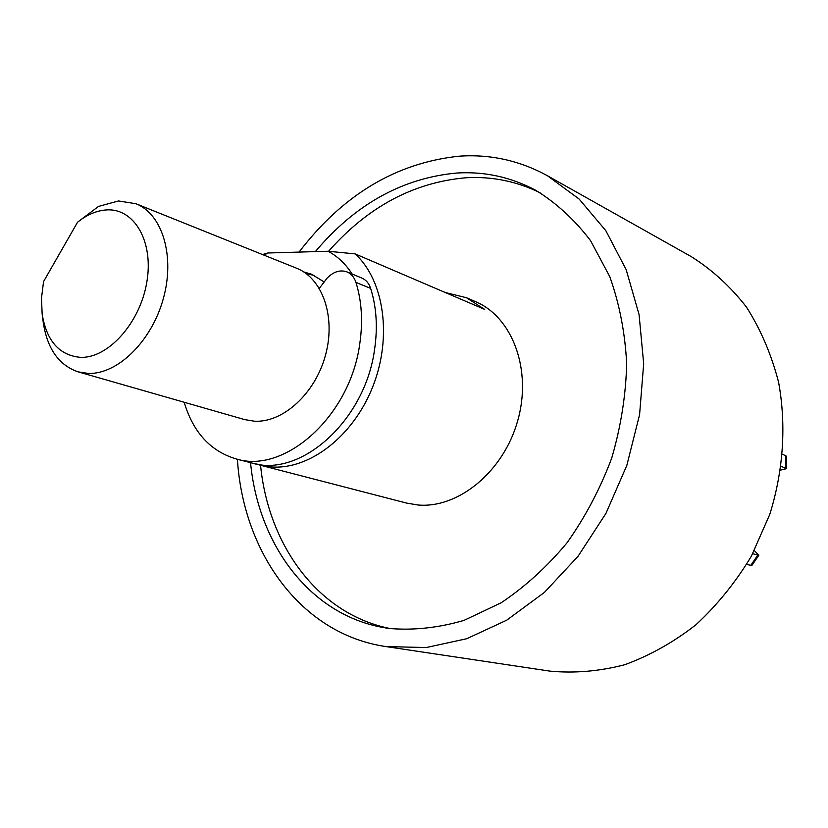 <?xml version="1.0" encoding="UTF-8"?>
<svg xmlns="http://www.w3.org/2000/svg" width="828" height="828" viewBox="0 0 828 828"><rect width="100%" height="100%" fill="white"/><g stroke="black" fill="none" stroke-linecap="round" stroke-linejoin="round"><path stroke-width="1.24" d="M250.542 462.666C258.429 545.517 310.821 616.032 385.724 627.924L389.657 628.514C413.907 630.491 438.685 627.79 463.98 620.4L501.075 602.825C525.055 586.824 547.029 566.818 567.004 542.837C585.355 516.92 600.269 488.665 611.726 458.06C620.886 426.71 625.875 395.225 626.682 363.606C625.036 332.577 619.396 303.576 609.76 276.604L590.54 240.648C574.694 219.824 556.447 203.057 535.809 190.337C510.979 177.109 484.659 171.334 456.859 173.021C402.47 178.02 355.305 204.216 315.354 251.608M540.177 192.81C516.641 181.27 491.884 176.25 465.905 177.772C413.576 182.336 367.798 206.845 328.581 251.277M260.551 465.253C268.427 545.735 318.49 614.593 390.681 628.649M445.247 292.512L466.433 297.718L484.69 309.413L355.119 253.885C384.161 280.33 392.431 337.12 372.797 386.635C353.339 436.242 309.537 469.88 271.47 466.94L255.748 463.877M466.433 297.718L475.603 301.671C512.449 317.062 532.228 369.868 517.717 420.696C503.569 471.598 458.288 508.723 417.892 504.987L406.527 503.072L259.671 465.025M299.074 252.085C342.854 194.735 396.27 162.764 459.354 156.171C490.435 154.06 519.818 160.601 547.525 175.795L579.145 199.072L605.817 230.67L626.175 269.649L639.071 314.588L643.677 363.668L639.578 414.724L626.827 465.408L605.972 513.35L578.027 556.323L544.379 592.434L506.684 620.213L466.723 638.719L426.265 647.537L386.034 646.585C301.113 634.258 243.184 552.711 237.408 459.261M547.525 175.795L691.266 256.628C712.018 269.69 730.399 286.488 746.401 307.002C760.673 329.42 771.385 354.425 778.537 382.019C786.445 424.671 783.485 470.573 769.73 514.519L751.317 556.281C735.637 582.301 717.131 605.175 695.789 624.902C673.267 642.414 649.504 655.714 624.498 664.801C599.275 671.311 574.446 673.423 550.009 671.135L386.034 646.585M262.528 254.548L267.899 252.985L328.085 251.246L355.119 253.885M328.085 251.246C337.607 256.338 345.628 263.946 352.138 274.037M263.987 255.138L267.899 252.985M303.783 271.936L311.514 274.213L323.779 281.717M319.318 288.33L327.132 278.104C333.57 271.594 340.204 269.545 347.046 271.936L361.774 278.022C365.986 279.843 368.936 283.3 370.644 288.392C376.492 306.981 377.816 327.267 374.598 349.24C365.231 420.655 300.409 478.232 251.743 462.976L236.187 458.94C210.529 451.27 193.193 432.382 184.189 402.263M347.046 271.936C351.269 273.768 354.229 277.245 355.936 282.379C361.764 301.144 363.047 321.616 359.766 343.817C350.203 415.987 284.967 474.268 236.187 458.94M781.218 466.288L786.362 468.71L780.659 470.087M782.605 454.261L786.6 456.29L786.362 468.71M746.659 564.406L751.814 565.555L758.831 555.226L754.349 550.61M752.714 553.725L758.831 555.226M80.502 357.354C108.147 358.421 140.025 322.992 146.784 282.317C153.956 241.631 134.291 207.994 106.522 209.929C96.659 210.56 86.992 214.659 77.542 222.225L98.47 206.441L118.476 200.956L135.906 203.729C162.412 213.966 175.288 256.318 163.251 298.898C151.483 341.54 117.421 374.618 88.192 373.418L78.225 371.886C58.902 365.293 47.237 348.785 43.242 322.371L42.145 313.978C46.554 340.95 59.347 355.409 80.502 357.354M135.906 203.729L296.6 268.231C322.63 278.322 336.064 317.103 325.445 355.367C315.095 393.693 282.917 422.901 254.424 421.204L244.684 419.61L78.225 371.886M306.319 273.695L314.267 275.424M77.542 222.225L43.553 281.603L41.493 298.142L42.145 313.978M370.644 288.392L355.936 282.379M785.461 467.975L785.7 455.535M750.675 565.555L757.692 555.205"/></g></svg>
